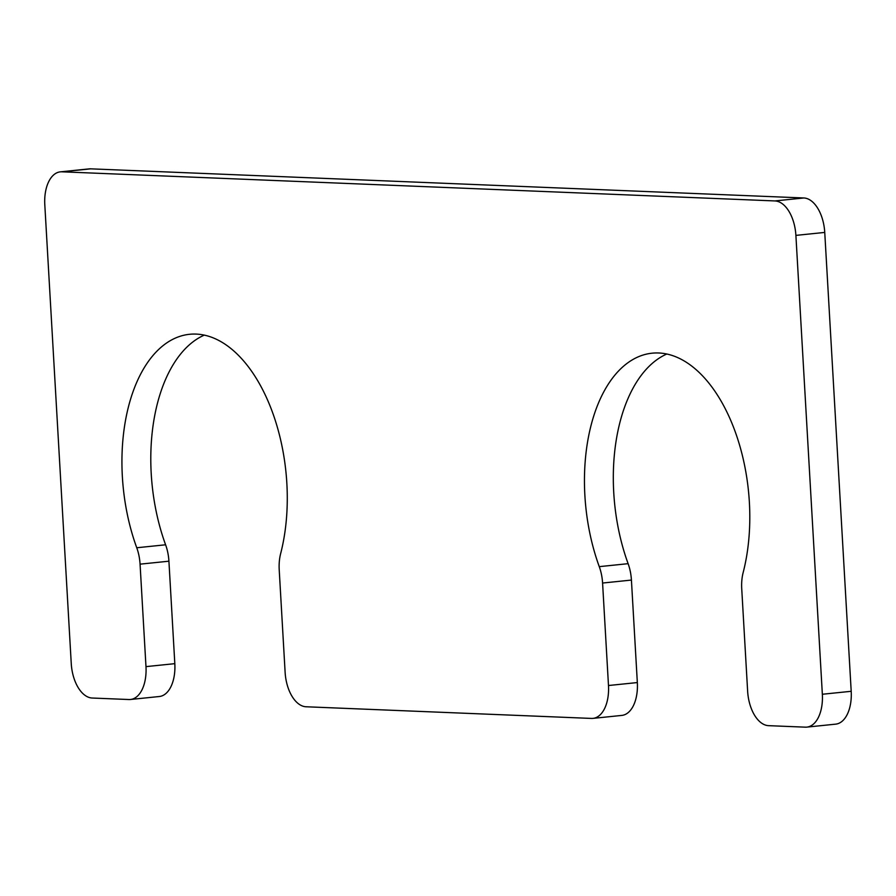 <?xml version="1.0" encoding="UTF-8"?>
<svg xmlns="http://www.w3.org/2000/svg" width="896" height="896" viewBox="0 0 896 896"><rect width="100%" height="100%" fill="white"/><g stroke="black" fill="none" stroke-linecap="round" stroke-linejoin="round"><path stroke-width="1.34" d="M608.485 685.518L602.582 583.038A33.813 18.861 -95.9 0 0 599.267 566.642A146.507 81.715 -95.9 0 1 652.165 353.181A146.507 81.715 -95.9 0 1 731.685 422.643A146.507 81.715 -95.9 0 1 743.165 572.522A33.813 18.861 -95.9 0 0 741.731 588.739L747.634 691.208A33.813 18.861 -95.9 0 0 768.555 725.659L805.325 727.16A33.813 18.861 -95.9 0 0 806.837 727.115A33.813 18.861 -95.9 0 0 822.349 694.254L795.894 235.39A33.813 18.861 -95.9 0 0 774.984 200.939L61.835 171.808A33.813 18.861 -95.9 0 0 60.323 171.853A33.813 18.861 -95.9 0 0 44.8 204.702L71.254 663.578A33.813 18.861 -95.9 0 0 92.176 698.029L128.946 699.53A33.813 18.861 -95.9 0 0 130.458 699.485A33.813 18.861 -95.9 0 0 145.981 666.624L140.067 564.155A33.813 18.861 -95.9 0 0 136.752 547.758A146.507 81.715 84.1 0 1 189.638 334.286A146.507 81.715 84.1 0 1 269.158 403.749A146.507 81.715 84.1 0 1 280.65 553.616A33.813 18.861 -95.9 0 0 279.216 569.834L285.118 672.314A33.813 18.861 -95.9 0 0 306.04 706.765L591.461 718.424A33.813 18.861 -95.9 0 0 592.973 718.379A33.813 18.861 -95.9 0 0 608.485 685.518L637.336 682.562A33.813 18.861 -95.9 0 1 621.813 715.411L592.973 718.379M602.582 583.038L631.422 580.07L637.336 682.562M631.422 580.07A33.813 18.861 -95.9 0 0 628.118 563.674A146.507 81.715 -95.9 0 1 666.826 354.01M806.837 727.115L835.677 724.147A33.813 18.861 -95.9 0 0 851.2 691.298L824.746 232.422A33.813 18.861 -95.9 0 0 803.824 197.971L90.675 168.84A33.813 18.861 -95.9 0 0 89.163 168.885L60.323 171.853M130.458 699.485L159.309 696.517A33.813 18.861 -95.9 0 0 174.821 663.667L168.918 561.198A33.813 18.861 -95.9 0 0 165.603 544.79A146.507 81.715 84.1 0 1 204.299 335.115M599.267 566.642L628.118 563.674M822.349 694.254L851.2 691.298M795.894 235.39L824.746 232.422M774.984 200.939L803.824 197.971M61.835 171.808L90.675 168.84M145.981 666.624L174.821 663.667M140.067 564.155L168.918 561.198M136.752 547.758L165.603 544.79"/></g></svg>
